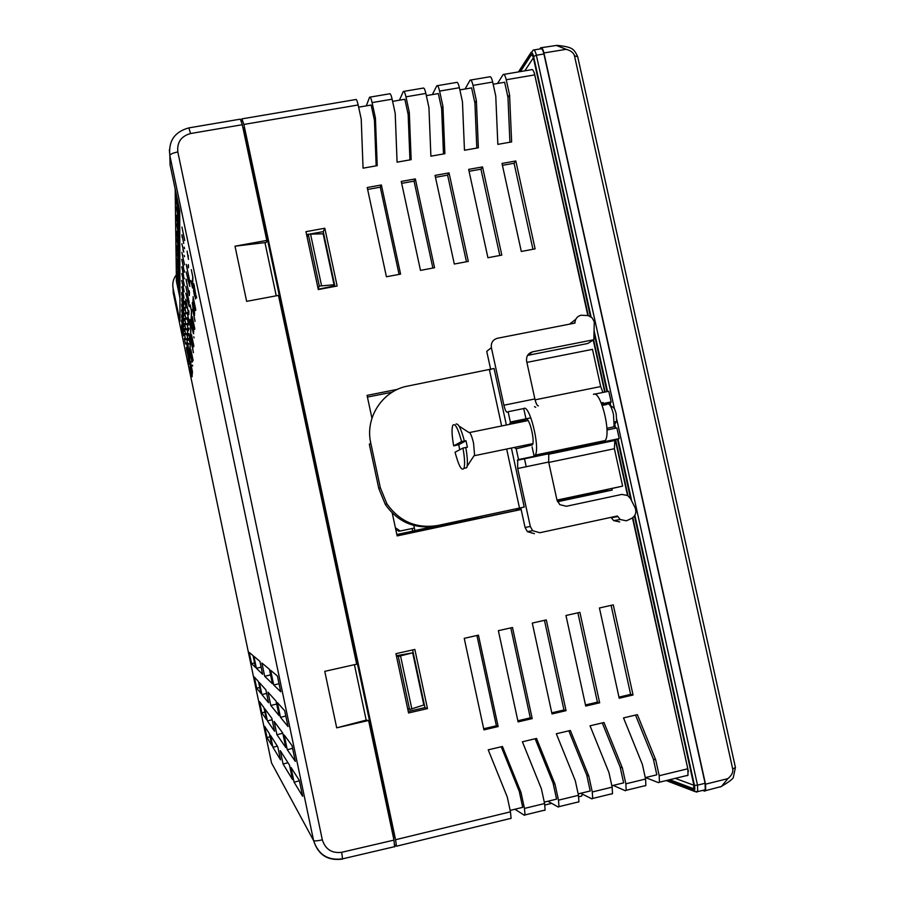 <?xml version="1.0" encoding="UTF-8"?>
<svg xmlns="http://www.w3.org/2000/svg" width="905" height="905" viewBox="0 0 905 905"><rect width="100%" height="100%" fill="white"/><g stroke="black" fill="none" stroke-linecap="round" stroke-linejoin="round"><path stroke-width="1.36" d="M687.031 775.732L688.004 775.246L687.823 768.775L659.202 775.721L655.74 759.951L637.369 714.633L623.522 717.903L642.392 764.476L645.582 779.024L625.853 783.821L626.181 790.291L625.355 790.744L613.194 785.404M644.994 785.97L645.865 785.506L645.582 779.024M655.74 759.951L653.376 759.137L656.815 774.816L645.276 777.621M645.525 777.565L658.546 782.667L659.451 782.192L659.202 775.721M625.853 783.821L622.391 767.994L603.974 722.518L590.037 725.81L608.952 772.542L612.142 787.146L592.277 791.966L592.696 798.448L591.938 798.877L580.659 793.3M611.712 794.07L612.515 793.617L612.142 787.146M622.391 767.994L620.185 767.135L623.624 782.87L611.837 785.732M592.277 791.966L588.816 776.094L570.354 730.459L556.326 733.774L575.286 780.664L578.476 795.314L558.476 800.167L558.985 806.649L558.294 807.068L547.91 801.242M578.205 802.226L578.928 801.796L578.476 795.314M588.816 776.094L586.779 775.189L590.218 790.981L578.171 793.9M558.476 800.167L555.025 784.239L536.518 738.446L522.389 741.783L541.405 788.843L544.584 803.538L524.448 808.425L525.036 814.919L524.436 815.315L514.945 809.24M544.471 810.439L545.127 810.02L544.584 803.538M555.025 784.239L553.136 783.289L556.575 799.138L544.278 802.124M524.448 808.425L520.997 792.441L502.445 746.489L488.225 749.849L507.286 797.067L510.465 811.83L395.564 839.716L396.492 846.198L394.818 844.942M510.511 818.708L511.087 818.312L510.465 811.83M520.997 792.441L519.278 791.445L522.717 807.351L510.16 810.405M556.315 45.408L566.202 49.323C570.897 50.635 573.657 52.807 574.494 55.85L732.733 769.08C733.276 772.316 731.647 775.506 727.858 778.639L721.443 786.468L720.142 787.033M539.855 48.961L540.658 47.795C541.812 47.117 542.898 48.836 543.928 52.954L566.202 49.323M526.224 466.731L524.425 458.496M324.805 228.241L305.958 231.669L318.3 289.555L337.146 286.014L324.805 228.241L323.232 231.646L311.037 233.841M395.938 653.682L408.574 712.959L427.477 708.592L414.841 649.439L395.938 653.682M243.253 128.974L243.4 127.899L244.361 130.682L393.618 834.433L394.082 837.679L393.358 837.204M653.376 759.137L635.514 715.074M620.185 767.135L602.278 722.925M586.779 775.189L568.826 730.821M553.136 783.289L535.149 738.774M519.278 791.445L501.246 746.772M376.163 165.853L374.455 120.342L371.152 105.037L358.652 107.163M409.942 159.891L408.166 114.539L404.852 99.279L392.612 101.371M443.484 153.963L441.651 108.781L438.337 93.566L426.346 95.613M476.811 148.069L474.921 103.046L471.607 87.898L459.864 89.9M687.823 768.775L632.471 517.875M627.516 495.408L615.298 440M604.721 392.091L593.25 340.088M587.831 315.517L534.742 74.889C533.712 70.726 532.638 69.006 531.518 69.696L503.904 74.391M470.792 80.013L489.639 76.812C490.657 76.167 491.675 77.909 492.682 82.05L495.759 96.054L497.841 144.359L511.63 141.927L509.572 94.912L506.246 79.742C505.228 75.613 504.187 73.871 503.135 74.515L497.569 83.464M437.454 85.67L456.482 82.445C457.421 81.812 458.383 83.577 459.389 87.728L462.455 101.767L464.469 150.253L478.36 147.798L476.369 100.625L473.032 85.398C472.025 81.258 471.041 79.493 470.08 80.138L465.068 89.007M403.89 91.371L423.121 88.113C423.959 87.491 424.875 89.267 425.87 93.43L428.936 107.525L430.893 156.18L444.864 153.714L442.941 106.371L439.604 91.1C438.608 86.937 437.669 85.161 436.798 85.783L432.352 94.595M370.122 97.107L389.535 93.815C390.281 93.204 391.152 95.002 392.137 99.188L395.202 113.329L397.08 162.153L411.153 159.676L409.286 112.163L405.96 96.824C404.976 92.649 404.083 90.862 403.302 91.473L399.422 100.206M242.223 118.827L355.722 99.55C356.389 98.962 357.204 100.772 358.176 104.969L361.231 119.166L363.052 168.172L377.215 165.66L375.417 117.978L372.091 102.593C371.118 98.407 370.281 96.609 369.579 97.197L366.276 105.862M395.564 839.716L243.864 124.449L241.929 118.883L241.556 121.689M482.535 166.916L468.654 169.393L487.919 257.733L501.811 255.12L482.535 166.916L480.951 169.178L469.062 171.305M415.327 178.919L401.254 181.43L420.486 270.38L434.558 267.744L415.327 178.919L414.06 181.136L401.662 183.353M392.25 513.078L397.137 535.918L521.144 509.492M557.537 501.732L612.187 490.08L611.848 488.53L622.64 486.121L614.393 448.722L548.747 462.444M397.623 389.308L367.068 395.383L371.955 418.212M464.231 638.342L483.937 729.883L498.146 726.557L478.44 635.152L464.231 638.342M498.372 630.672L518.09 721.896L532.219 718.593L512.49 627.504L498.372 630.672M532.287 623.059L552.027 713.955L566.055 710.663L546.303 619.914L532.287 623.059M565.964 615.491L585.727 706.058L599.664 702.8L579.901 612.368L565.964 615.491M599.427 607.979L619.212 698.23L633.048 694.983L613.262 604.868L599.427 607.979M381.378 184.982L367.215 187.516L386.424 276.772L400.598 274.113L381.378 184.982L380.281 187.177L367.634 189.439M449.038 172.9L435.056 175.4L454.31 264.034L468.304 261.409L449.038 172.9L447.613 175.14L435.475 177.312M515.816 160.977L502.015 163.443L521.303 251.466L535.115 248.875L515.816 160.977L514.074 163.262L502.433 165.332M509.922 142.221L507.965 97.355L504.651 82.253L493.157 84.222M475.928 517.671L476.2 518.916M395.689 529.176L398.89 531.269L414.366 528.056M308.186 234.361L306.591 234.644M334.94 286.433L323.232 231.646M408.257 711.466L424.943 707.597L412.612 649.937M424.943 707.597L427.477 708.592M532.955 249.282L514.074 163.262M499.809 255.493L480.951 169.178M466.46 261.76L447.613 175.14M432.884 268.061L414.06 181.136M399.082 274.396L380.281 187.177M607.097 489.435L607.425 490.94L612.187 490.08M397.103 535.783L521.11 509.345M557.48 501.585L607.425 490.94M392.227 392.17L367.43 397.08M507.965 97.355L509.572 94.912M474.921 103.046L476.369 100.625M441.651 108.781L442.941 106.371M408.166 114.539L409.286 112.163M374.455 120.342L375.417 117.978M483.689 728.763L496.393 725.787L498.146 726.557M496.393 725.787L476.924 635.491M517.852 720.776L530.285 717.857L532.219 718.593M530.285 717.857L510.805 627.889M551.779 712.835L563.962 709.984L566.055 710.663M563.962 709.984L544.459 620.321M585.49 704.95L597.413 702.156L599.664 702.8M597.413 702.156L577.888 612.821M618.963 697.122L630.638 694.384L633.048 694.983M630.638 694.384L611.101 605.355M478.157 518.497L477.851 517.117M395.406 527.807L400.338 531.043M481.517 517.784L481.2 516.359M702.653 790.393L704.644 791.14L705.696 790.631L705.527 784.183L543.928 52.954M183.885 314.736L181.69 304.08L183.885 314.736M183.138 312.021L183.828 316.117L183.138 312.021M182.742 311.207L181.69 305.019L182.799 311.196M183.817 320.031L181.667 309.578L183.817 320.031M183.172 317.723L181.667 310.834L183.172 317.723M183.76 325.144L181.656 314.883L183.76 325.144M183.715 326.592L181.645 316.546L183.715 326.592M184.394 333.64L185.57 339.499L184.394 333.64M184.53 323.617L185.763 329.703L184.53 323.617M188.444 357.418L186.373 347.52L188.444 357.418M191.079 368.018L190.921 366.695L191.079 368.018M190.955 365.518L192.46 373.143L190.955 365.518M190.378 361.219L192.426 371.797L190.378 361.219M192.03 362.226L190.616 355.416L192.03 362.226M192.233 361.989L190.288 351.502L192.233 361.989M192.38 358.821L190.797 351.004L192.38 358.821M193.082 360.224L190.865 349.624L193.082 360.224M185.638 299.272L188.817 314.714L188.907 311.456L188.557 313.175L185.638 299.272M193.432 352.69L191.181 341.762L193.432 352.69M192.923 348.04L190.865 336.875L192.923 348.04M193.093 344.488L191.419 336.185L193.093 344.488M193.84 345.868L191.487 334.624L193.84 345.868M189.156 335.472L190.423 341.671L190.91 328.956L189.575 322.553L190.774 328.425L190.299 340.959L189.156 335.472M189.507 323.752L187.177 312.463L189.507 323.752M188.579 325.008L187.064 317.7L188.579 325.008M188.5 330.8L186.928 323.583L188.5 330.8M184.767 307.304L186.068 313.764L184.767 307.304M183.263 287.134L181.758 280.392L183.263 287.134M184.19 284.623L181.803 273.525L184.19 284.623M183.67 276.364L181.837 266.771L183.67 276.364M189.179 302.27L188.794 304.397L188.885 301.173L185.853 286.421L189.179 302.27M193.761 331.784L191.939 322.881L193.761 331.784M189.688 319.488L191.034 326.072L191.589 311.705L190.163 304.894L191.441 311.139L190.91 325.314L189.688 319.488M194.756 328.662L192.245 316.637L194.756 328.662M195.084 321.411L192.539 309.058L195.084 321.411M194.53 315.653L192.211 302.847L194.53 315.653M194.767 310.822L192.856 301.388L194.767 310.822M192.878 300.969L194.801 310.132L192.923 300.958M194.077 304.657L192.957 299.08L194.123 304.646M188.478 265.572L188.421 267.79L188.478 265.572M183.772 252.088L181.905 243.683L183.772 252.088M184.416 264.735L181.871 252.359L184.416 264.735M189.779 281.342L189.654 285.313L189.462 280.188L186.215 264.373L189.779 281.342M188.478 259.35L187.086 251.104L188.478 259.35M179.722 210.707L170.072 164.699L169.846 155.57L313.571 840.53L271.523 762.904L173.228 292.858L173.115 288.39L179.993 321.286L179.722 210.707M253.072 655.65L249.214 652.426L251.545 663.603L255.538 667.46L253.072 655.65M258.502 681.635L254.35 677.019L256.692 688.207L260.979 693.456L258.502 681.635M263.955 707.653L259.509 701.647L261.85 712.857L266.432 719.498L263.955 707.653M269.407 733.706L264.656 726.308L267.009 737.53L271.885 745.573L269.407 733.706M272.428 683.761L269.396 669.281L261.918 663.037L264.69 676.295L272.428 683.761M280.72 691.759L277.405 675.978L270.64 670.322L273.717 684.995L280.72 691.759M279.113 715.64L276.07 701.137L268.027 692.201L270.81 705.481L279.113 715.64M288.016 726.534L284.69 710.719L277.405 702.619L280.493 717.326L288.016 726.534M285.81 747.575L282.756 733.05L274.147 721.421L276.93 734.713L285.81 747.575M295.324 761.376L291.998 745.528L284.193 734.984L287.281 749.713L295.324 761.376M292.507 779.578L289.464 765.03L280.267 750.675L283.061 763.99L292.507 779.578M302.643 796.287L299.317 780.404L290.991 767.406L294.08 782.169L302.643 796.287M277.812 746.84L270.414 735.29L272.925 747.281L280.527 759.815L277.812 746.84M271.839 718.299L264.905 708.932L267.405 720.912L274.554 731.263L271.839 718.299M265.866 689.814L259.396 682.619L261.896 694.576L268.581 702.755L265.866 689.814M259.916 661.363L253.898 656.34L256.398 668.286L262.62 674.293L259.916 661.363M184.733 240.572L181.962 227.076L184.733 240.572M183.738 243.445L181.939 234.757L183.738 243.445M189.654 285.313L186.091 271.896L189.665 285.324M185.966 279.091L189.36 295.584L189.473 291.874L189.077 293.933L185.966 279.091M184.326 272.247L181.803 259.35L184.326 272.247M192.494 287.96L190.944 280.584L192.346 287.077L192.742 276.647L191.306 269.622L192.901 277.258L192.494 287.96M194.677 295.754L193.523 289.996L194.722 295.743M195.548 298.944L193.58 288.582L195.548 298.944M194.632 290.584L195.695 296.58L194.688 290.584M195.718 294.363L193.761 283.672L195.718 294.363M195.751 309.578L193.059 296.704L195.751 309.578M194.654 313.413L192.708 303.876L194.654 313.413M193.195 323.9L192.154 318.707L193.195 323.9M192.086 320.347L193.885 328.911L192.132 320.347M193.851 329.522L192.075 320.709L193.851 329.522M193.636 333.741L191.475 321.852L193.636 333.741M193.353 333.583L191.77 325.924L193.353 333.583M189.077 305.732L185.74 293.243L189.077 305.743M182.267 289.023L184.032 298.152L182.267 289.023M184.009 303.492L181.735 292.406L184.009 303.492M183.941 304.906L181.713 293.831L183.941 304.906M183.93 310.868L181.701 300.064L183.93 310.868M183.941 309.216L181.713 298.356L183.941 309.216M184.846 301.286L186.181 307.892L184.846 301.286M184.688 312.949L185.955 319.284L184.688 312.949M193.025 346.411L191.294 337.995L193.025 346.411M192.324 360.541L190.695 352.611L192.324 360.541M192.233 374.67L190.231 364.907L192.233 374.67M191.385 371.186L190.174 365.643L191.385 371.186M192.132 376.797L190.118 366.649L192.132 376.797M188.681 349.839L189.88 355.688L190.322 344.375L189.055 338.346L190.186 343.866L189.767 355.02L188.681 349.839M189.552 364.296L188.387 358.742L189.439 363.663L189.665 357.826L188.591 352.611L189.79 358.301L189.552 364.296M188.568 353.685L186.487 342.848L188.568 353.685M188.681 348.934L186.577 338.708L188.681 348.934M188.127 340.348L186.702 333.459L188.127 340.348M188.364 335.698L186.803 328.606L188.364 335.698M184.609 318.39L185.853 324.59L184.609 318.39M184.462 328.572L185.661 334.533L184.462 328.572M184.326 338.323L185.48 344.07L184.326 338.323M183.127 333.9L181.634 326.151L183.127 333.9M183.658 334.805L181.622 324.918L183.658 334.805M183.658 331.569L181.634 321.185L183.658 331.569M183.704 330.054L181.634 319.985L183.704 330.054M256.398 668.286L261.126 667.143M261.896 694.576L266.624 693.434M267.405 720.912L272.134 719.747M272.925 747.281L277.394 746.184M299.408 780.834L294.08 782.169M288.016 762.757L283.061 763.99M292.598 748.401L287.281 749.713M282.801 733.265L276.93 734.713M285.81 716.025L280.493 717.326M276.681 704.045L270.81 705.481M279.034 683.705L273.717 684.995M270.561 674.87L264.69 676.295M267.009 737.53L270.041 736.783M261.85 712.857L264.882 712.111M256.692 688.207L259.724 687.472M251.545 663.603L254.577 662.879M173.115 288.39C172.176 283.389 173.251 278.876 176.328 274.871M189.055 127.854L240.357 119.143L242.28 124.72L266.805 240.413L235.006 246.194L246.646 301.354L278.469 295.392L356.672 664.18L324.771 671.352L336.694 727.846L368.606 720.482L393.98 840.1L394.603 846.922M266.805 240.413L266.33 242.37L264.961 242.619L276.24 295.811M354.432 664.689L366.186 720.109L368.606 720.482M407.702 708.898L396.458 656.136M318.006 288.152L307.01 236.612M366.186 720.109L336.694 727.846M264.961 242.619L235.006 246.194M396.367 655.718L412.691 652.833L398.279 656.453L409.603 709.554L408.11 708.807M307.417 236.544L308.243 234.214L319.295 286.071L334.036 284.736L333.357 286.093L318.232 289.249M308.243 234.214L323.153 233.807L334.036 284.736M319.295 286.071L318.402 288.073M396.865 656.057L398.279 656.453M412.691 652.833L423.823 704.972L409.603 709.554M321.547 285.607L310.494 233.841M411.854 708.988L400.553 655.989M188.489 259L188.161 257.834M188.24 257.823L188.183 256.692M188.263 256.681L188.285 255.549M184.032 236.861L184.405 238.615M184.201 247.144L184.62 248.649M182.007 235.119L182.131 237.336M187.663 279.351L189.892 286.399M189.665 284.996L189.36 283.887M189.428 283.876L189.53 280.199M189.236 290.765L189.077 293.933M189.088 293.921L189.371 295.268M184.213 270.369L184.337 271.919M183.364 266.138L183.24 265.527M183.127 266.206L183.466 267.439M181.882 259.441L182.029 260.708M182.697 256.319L184.066 262.801L182.697 256.319M184.1 262.801L184.247 263.615M182.584 254.463L182.572 255.979M184.19 255.436L184.507 256.669M182.98 249.78L183.376 251.217M181.95 243.807L182.097 245.244M188.432 267.45L188.15 266.511M188.229 266.5L188.274 264.611M192.505 287.654L192.81 276.806M193.681 291.557L194.439 295.415L193.681 291.557M194.383 295.256L194.654 296.24M193.58 290.29L193.693 291.806M195.491 296.953L195.559 298.639M193.613 286.489L193.84 287.733M195.378 295.279L195.718 296.444M194.711 290.675L194.779 292.553M195.039 293.933L194.824 291.489L195.039 293.933M196.419 295.867L196.362 296.806M193.964 284.77L194.417 285.969M193.704 283.763L194.021 285.754M196.08 295.89L196.645 297.892M195.333 309.159L195.695 310.472M194.145 303.616L194.451 304.94M193.116 296.998L193.274 299.306M193.24 298.763L194.258 303.956L193.24 298.763M194.417 303.186L194.258 303.956M194.53 304.94L195.48 309.42L194.53 304.94M195.593 308.797L195.48 309.42M193.104 300.607L193.84 304.34L193.104 300.607M193.783 304.159L194.055 305.143M193.014 299.374L193.116 300.879M194.27 310.811L192.935 304.793L194.326 310.8M194.315 311.965L194.688 313.322M192.708 303.876L192.844 305.087M193.681 310.528L192.867 306.399L193.727 310.517M194.462 314.001L194.36 314.623M194.383 314.612L194.541 315.359M192.867 307.496L192.765 305.483M194.451 318.051L194.745 319.454M194.383 328.232L194.711 329.409M193.285 323.062L193.557 324.239M192.301 316.908L192.437 318.911M192.414 318.492L193.365 323.323L192.414 318.492M193.512 322.689L193.365 323.323M193.625 324.262L194.507 328.447L193.625 324.262M191.509 311.297L190.91 325.314M192.301 320.087L192.98 323.571L192.301 320.087M192.946 323.436L193.184 324.307M192.211 318.979L192.313 320.302M193.399 329.386L192.143 323.741L193.444 329.386M193.489 330.642L193.783 331.683M192.007 322.893L192.064 323.99M192.856 329.001L192.086 325.144L192.889 328.99M193.512 332.78L193.659 333.47M191.905 325.314L192.041 326.117M191.984 324.307L191.883 325.314M193.817 336.83L194.1 337.882M191.826 326.196L191.905 327.814M187.222 299.996L189.292 306.705M189.088 305.438L188.794 304.397M188.862 304.385L188.953 301.207M183.07 272.631L181.996 267.699L183.07 272.631M182.878 271.195L182.991 271.975M183.07 273.344L183.353 274.373M181.781 266.839L182.007 268.072M183.975 277.654L184.269 278.751M184.032 283.865L184.179 285.765M183.873 290.969L184.122 291.851M182.81 285.957L183.115 287.111M183.998 290.878L183.036 287.043M181.735 280.426L181.939 281.557M182.81 285.177L181.95 281.297L182.855 285.177M183.885 290.177L183.919 291.116M183.658 289L183.839 290.177M183.466 288.062L183.625 289.012M183.263 287.145L183.421 288.073M183.726 296.071L182.731 291.58L183.76 296.071M182.934 293.096L183.082 293.853M182.618 290.844L182.742 291.829M183.715 297.021L184.054 298.028M181.781 286.862L181.905 287.801M183.489 300.222L183.681 301.614M183.715 303.865L183.975 304.815M181.69 293.955L181.871 294.906M183.353 302.349L181.882 294.725L183.353 302.349M183.421 307.7L183.602 309.012M183.432 306.037L183.625 307.361M188.919 333.606L189.134 334.398M187.889 328.753L188.161 329.759M186.882 323.685L187.075 324.635M189.043 328.142L189.247 329.149M187.12 317.972L187.211 319.442M188.975 320.494L189.168 321.829M190.831 328.572L190.299 340.959M193.512 345.472L193.806 346.525M192.482 340.631L192.776 341.705M191.532 334.873L191.668 336.649M191.645 336.309L192.539 340.823L191.645 336.309M192.674 344.172L191.498 338.821L192.72 344.16M192.81 345.461L192.969 346.276M191.362 338.029L191.43 339.024M192.177 343.606L191.453 339.975L192.177 343.606M192.799 347.147L192.935 347.792M191.351 339.194L191.407 340.834M192.923 349.545L193.116 350.869M188.693 310.426L188.828 314.42M192.788 359.862L193.048 360.79M191.815 355.292L192.018 356.219M190.91 349.862L190.966 351.411M191.012 351.174L191.86 355.405L191.012 351.174M192.075 356.265L192.867 359.964L192.075 356.265M191.996 358.459L190.876 353.391L192.03 358.448M192.132 359.647L192.267 360.405M190.763 352.656L190.819 353.561M191.521 357.837L190.842 354.421L191.555 357.837M192.165 360.756L192.245 361.751M190.751 353.708L190.808 355.19M192.482 365.156L192.697 365.971M190.672 355.654L190.751 356.966M192.143 370.756L192.471 371.751M191.385 365.869L191.487 367.181M191.487 367.045L192.279 370.971L191.487 367.045M192.211 372.193L192.403 373.12M191.159 367.226L191.656 368.81M190.322 362.724L190.435 363.606M190.966 366.921L191.091 367.781M190.887 368.052L191.962 373.211L190.887 368.052M190.797 366.898L190.774 367.6M192.007 374.104L192.143 375.405M191.227 370.439L191.973 374.116M190.231 365.756L191.181 370.586M191.147 370.564L190.31 366.491M191.419 371.299L192.041 374.806M192.052 375.62L192.143 376.571M191.26 372.351L191.441 373.03M190.174 366.797L190.276 367.532M190.242 344.024L189.767 355.02M189.711 357.961L189.496 363.652M188.319 356.83L188.432 357.916M187.426 352.52L187.471 353.663M186.43 347.758L186.543 349.126M186.532 348.945L187.324 352.893L186.532 348.945M188.206 357.09L187.539 353.233L188.251 357.158M187.301 347.848L188.398 352.769L187.301 347.848M187.188 346.491L187.301 347.758M188.206 346.027L188.364 347.113M188.591 343.323L188.817 344.172M186.747 333.719L186.837 335.042M188.772 338.459L188.975 339.217M187.765 333.685L188.025 334.669M186.769 328.707L186.95 329.635M182.64 330.959L181.758 326.886L182.64 330.959M182.731 331.626L182.867 332.282M181.645 326.207L181.747 327.033M183.432 335.155L183.613 335.857M183.183 331.954L183.342 333.04M183.568 330.223L183.658 331.298M182.742 326.875L182.957 327.689M181.667 321.275L181.769 322.09M183.229 327.146L183.398 328.277M182.324 319.759L183.421 325.053L182.324 319.759M182.222 318.447L182.222 319.397M183.274 322.169L183.444 323.345M183.568 320.438L183.726 321.252M182.618 315.913L182.855 316.784M181.701 310.935L181.815 311.874M183.33 316.999L183.5 318.221M183.613 315.121L183.839 315.992M181.747 305.313L181.848 306.795M183.376 311.625L183.557 312.892M533.961 49.956L540.647 48.836C541.79 48.123 542.887 49.843 543.916 53.983L705.097 783.289L705.255 789.76L704.214 790.246M573.668 323.345L574.969 322.452C575.365 318.605 577.39 316.196 581.055 315.234L588.284 315.607L534.323 72.796M688.4 771.58L632.821 517.615M628.002 495.736L615.672 439.864M605.117 392.012L593.612 339.861M693.852 785.246L675.254 778.357M524.81 70.839L533.339 57.852M614.461 408.913L536.371 55.25L533.588 56.438C532.807 53.338 532.004 52.185 531.201 52.976L533.135 50.092C534.267 49.39 535.353 51.11 536.371 55.25L543.916 53.983M579.856 796.513L581.779 796.038L582.288 794.104M412.171 528.52L412.725 531.133L396.831 534.516M396.854 534.584L433.88 526.62L434.298 527.853M410.361 531.71L410.61 532.898M412.997 532.389L412.725 531.133L414.897 530.534L478.655 516.902M475.951 517.739L433.902 526.699M477.863 517.162L478.666 516.947M413.8 525.443L414.897 530.534M601.621 403.845L611.135 401.911L609.653 404.874M509.549 424.355L510.454 422.477L526.077 419.286C529.244 416.843 535.16 440.656 532.412 444.898L516.189 448.778L518.531 459.559L517.671 459.898L548.792 453.428L548.656 462.036L517.683 468.507L517.671 459.898M588.284 315.607L592.153 317.847L594.28 321.818L593.85 339.714L532.604 351.819L527.615 355.28M510.352 422.013L530.862 417.827M370.767 443.077L369.331 444.231L378.788 488.474L385.326 504.47C397.895 522.208 414.739 529.38 435.871 526.009L524.233 507.049L437.816 525.488C416.526 528.882 399.558 521.642 386.888 503.78L380.304 487.659L370.767 443.077C364.794 417.658 382.577 390.485 407.816 386.05L494.073 368.493L506.381 424.999M526.88 362.396L592.481 349.353L600.682 386.548L602.968 392.453M611.135 401.911L608.782 391.265L594.37 394.195M548.306 454.016L614.846 440.169L619.235 438.597L616.882 427.941L606.95 429.988M614.846 440.169L614.393 448.722M601.248 402.929L603.058 402.555M520.839 508.112L516.269 509.085L520.805 507.92L525.058 527.491L530.307 526.461L517.683 468.507M516.189 448.778L514.266 447.455M574.969 322.452L574.935 323.096L497.422 338.266C492.829 339.669 490.815 342.791 491.381 347.656L503.904 405.214C505.047 409.92 506.167 412.25 507.286 412.194L508.112 411.73L510.454 422.477M491.381 347.656L486.732 351.355L490.702 369.557M556.982 500.103L622.64 486.121M619.235 438.597L603.873 441.798L605.264 440.531C611.418 432.579 600.309 389.467 593.431 394.388M508.112 411.73L523.735 408.551C529.436 403.834 540.296 447.319 535.308 455.091L534.154 456.301L518.531 459.559M548.656 462.036L556.96 500.001L559.833 504.662L566.406 506.268L621.859 494.413L627.708 495.533L630.514 498.666L635.005 507.513C636.792 512.072 635.706 515.68 631.747 518.316L626.373 520.827L620.208 519.493L617.414 515.986L539.799 532.74L532.66 530.692L527.389 531.654L534.414 533.678M530.307 526.461L532.66 530.692M525.058 527.491L527.389 531.654M611.022 517.366L613.658 520.624L619.744 521.936M527.524 355.416L587.741 343.493L593.85 339.714M575.772 319.273L569.596 324.137M503.904 405.214L534.866 398.947L526.62 361.197C526.077 356.366 528.068 353.244 532.604 351.819M535.692 407.295L534.527 406.65M534.866 398.947C536.02 403.63 537.197 405.938 538.396 405.87M557.061 500.397L607.153 489.696M603.669 440.871L603.873 441.798L534.154 456.301L532.095 446.855M525.794 417.986L523.735 408.551M459.005 426.029L468.609 432.319C470.102 432.013 471.754 435.61 473.541 443.099L474.571 454.898L473.632 456.324M611.588 427.318L613.466 426.934L614.088 425.293L613.454 414.332C611.791 407.623 609.913 404.105 607.832 403.788M614.371 422.126L616.622 421.289L616.203 414.004C615.106 409.535 613.85 407.205 612.447 406.978L609.947 405.248M459.774 449.728L458.722 444.706L453.688 445.86C451.9 435.882 451.584 429.083 452.715 425.463C454.91 422.522 457.862 427.884 461.561 441.561L465.996 440.769L467.399 447.262L465.77 447.489C467.285 455.882 467.738 462.161 467.116 466.301L466.731 467.749L464.333 468.247M456.018 424.072C458.36 423.201 461.143 428.834 464.367 440.984M462.964 448.066C464.729 457.998 465.057 464.751 463.948 468.326C461.697 471.313 458.733 465.928 455.057 452.195L462.964 448.066L465.77 447.489M453.688 445.86L461.561 441.561M465.996 440.769L458.722 444.706M178.681 281.964L179.71 286.681M178.749 287.688L179.733 292.225M175.174 189.009L176.418 281.195L179.937 298.017M176.26 269.713L179.914 287.134L176.26 269.713M178.342 268.955L177.651 269.204M178.568 269.894L179.676 274.984M178.624 276.036L179.699 280.946M176.102 257.348L179.88 275.425L176.102 257.348M178.353 256.534L177.584 256.816M178.432 256.896L179.631 262.36M178.5 263.513L179.654 268.796M175.921 244.011L179.846 262.801L175.921 244.011M178.342 243.14L177.504 243.434M178.308 242.857L179.597 248.705M178.376 250.018L179.62 255.674M175.717 229.587L179.812 249.135L175.717 229.587M178.296 228.648L177.437 228.965M178.172 227.653L179.552 233.875M178.24 235.413L179.575 241.443M175.513 213.919L179.778 234.293L175.513 213.919M178.262 212.924L177.357 213.252M178.036 211.125L179.495 217.72M178.104 219.564L179.518 225.978M175.276 196.849L179.744 218.128L175.276 196.849M177.957 202.301L179.473 209.507M506.246 79.742L534.742 74.889M473.032 85.398L492.682 82.05M439.604 91.1L459.389 87.728M405.96 96.824L425.87 93.43M372.091 102.593L392.137 99.188M243.864 124.449L358.176 104.969M727.858 778.639L705.527 784.183M574.494 55.85L577.695 56.732L735.437 767.474L732.733 769.08M393.98 840.1L341.728 852.295L342.543 859.105C327.746 861.062 318.085 854.863 313.571 840.53L313.583 840.553C314.555 841.175 317.463 840.937 322.327 839.851L177.821 151.961C173.025 152.911 170.366 154.11 169.846 155.524L169.359 149.834M177.821 151.961C176.882 142.334 181.124 136.191 190.548 133.533L188.862 127.888C174.676 131.768 168.341 140.988 169.846 155.524L313.583 840.553C318.356 854.75 328.074 860.836 342.735 858.811L394.908 846.594M341.728 852.295C331.875 853.517 325.404 849.365 322.327 839.851M190.548 133.533L242.28 124.72M243.784 131.813L244.576 131.689M392.612 833.675L393.415 833.482M696.239 791.932L694.418 791.355L693.886 790.28L667.494 780.246M705.097 783.289L697.517 785.144L697.698 791.604L696.68 792.101M634.858 515.284L694.474 785.416L697.517 785.144L616.814 419.569M519.018 71.823L531.201 52.976M694.474 785.416C695.085 788.719 694.893 790.337 693.886 790.28M533.588 56.438L591.078 316.92M594.189 331.038L607.538 391.526M610.106 403.166L610.683 405.757M614.755 424.23L615.513 427.669M618.025 439.027L631.713 501.031M669.711 779.703L693.535 788.696L694.067 786.536M693.535 788.696L693.897 784.974M693.954 785.223L634.507 515.839M630.875 499.39L617.595 439.185M614.936 427.171L614.405 424.773M610.128 405.372L609.834 404.026M607.097 391.616L594.121 332.836M590.524 316.546L533.328 57.332M533.237 56.97L531.54 54.492L532.909 56.201M531.54 54.492L520.454 71.574M437.816 525.488L435.871 526.009M380.304 487.659L378.788 488.474M519.515 508.09L506.664 449.027M501.653 425.972L489.435 369.828M511.393 448.054L524.233 507.049M535.081 399.84L600.682 386.548M611.214 517.751L617.719 516.574M177.595 283.141L179.688 296.376C176.633 280.335 176.633 278.864 179.676 291.976L179.925 293.175M177.55 277.484L179.676 290.991C176.566 274.645 176.554 273.118 179.665 286.433L179.914 287.654M177.493 271.624L179.654 285.414C176.486 268.74 176.475 267.156 179.643 280.686L179.903 281.93M177.437 265.538L179.643 279.634C176.407 262.608 176.396 260.979 179.62 274.724L179.88 275.991M177.391 259.215L179.62 273.627C176.328 256.251 176.317 254.554 179.597 268.536L179.869 269.814M177.335 252.653L179.597 267.394C176.237 249.644 176.237 247.88 179.575 262.088L179.857 263.4M177.278 245.821L179.575 260.911C176.147 242.778 176.147 240.934 179.563 255.391L179.835 256.737M177.21 238.716L179.552 254.158C176.056 235.628 176.056 233.716 179.541 248.423L179.824 249.791M177.154 231.307L179.529 247.133C175.966 228.184 175.955 226.193 179.507 241.16L179.801 242.551M177.086 223.592L179.507 239.814C175.864 220.424 175.853 218.343 179.484 233.581L179.778 235.006M177.029 215.537L179.484 232.189C175.808 214.858 175.706 207.63 179.462 225.673L179.767 227.132M177.335 207.143L176.52 206.94L179.462 224.214C175.706 206.521 175.593 198.964 179.439 217.415L179.744 218.908M176.882 198.342L179.428 215.888C176.079 198.591 175.593 194.077 177.968 202.358M556.224 45.476L541.495 47.671M688.004 775.257L659.451 782.203M645.865 785.506L626.181 790.303M612.515 793.628L592.696 798.448M578.928 801.807L558.985 806.66M511.087 818.312L396.492 846.209M545.127 810.032L525.047 814.919M721.443 786.468L705.696 790.631M577.695 56.732C573.68 47.976 571.575 47.139 557.457 45.374M721.568 786.309C729.679 781.547 733.627 778.402 733.423 776.875L735.437 767.474M243.92 128.872L243.185 128.985M394.014 836.673L393.29 836.865M705.255 789.76L697.698 791.604L694.418 791.355L666.171 780.574M518.486 71.914L531.156 52.275M634.428 515.952L694.169 786.468M630.695 499.04L617.493 439.219M614.8 427.024L614.337 424.898M610.004 405.293L609.778 404.241M606.995 391.627L594.11 333.232M590.411 316.478L533 56.042M544.867 805.009L551.677 803.357M578.759 796.773L581.779 796.038M601.802 404.297L610.445 402.533M509.934 423.076L525.534 419.886M386.888 503.78L385.326 504.47M614.382 440.565L548.204 454.355M517.309 460.294L548.396 453.824M535.308 455.091L605.264 440.531M620.197 519.493L613.658 520.624M469.582 432.533L528.101 420.565M602.221 405.406L606.938 404.445M474.344 455.713L532.83 443.62M606.893 428.291L613.466 426.934M616.622 421.289L614.088 425.293M474.571 454.898L467.116 466.301M463.948 468.326L466.731 467.749"/></g></svg>
